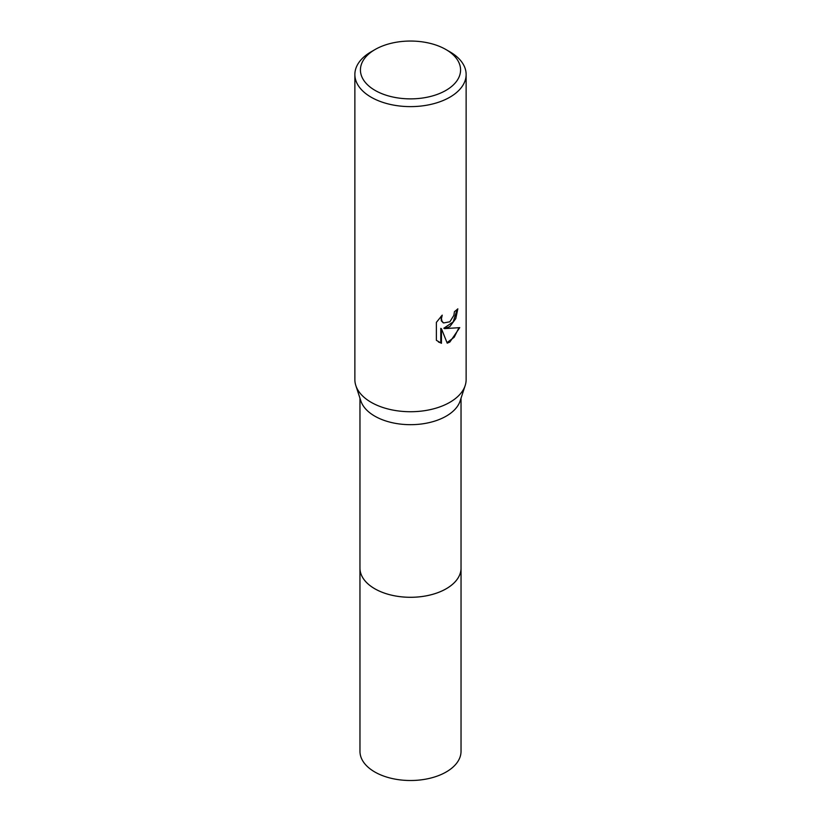 <?xml version="1.0" encoding="UTF-8"?>
<svg xmlns="http://www.w3.org/2000/svg" width="821" height="821" viewBox="0 0 821 821"><rect width="100%" height="100%" fill="white"/><g stroke="black" fill="none" stroke-linecap="round" stroke-linejoin="round"><path stroke-width="1.23" d="M461.033 567.557A50.543 29.176 180 0 1 461.043 568.122A50.533 29.176 180 0 1 446.234 588.739A50.533 29.176 180 0 1 391.165 595.071A50.533 29.176 180 0 1 359.967 568.111A50.543 29.176 180 0 1 359.967 567.557M461.033 567.722A50.543 29.176 180 0 1 446.234 588.749A50.543 29.176 180 0 1 390.847 594.999A50.543 29.176 180 0 1 359.967 567.722M445.906 49.517L449.836 51.785A55.633 32.122 180 0 1 466.133 74.495L466.133 379.61A55.633 32.122 180 0 1 465.168 385.552L460.16 400.905A50.533 29.176 180 0 1 446.234 416.134A50.533 29.176 180 0 1 395.589 423.379A50.533 29.176 180 0 1 360.84 400.905L355.832 385.552A55.633 32.122 180 0 1 354.867 379.61L354.867 74.495A55.633 32.122 180 0 1 371.164 51.785L375.094 49.517A50.071 28.909 180 0 1 445.906 49.517A50.071 28.909 180 0 1 445.906 90.402A50.071 28.909 180 0 1 375.094 90.402A50.071 28.909 180 0 1 375.094 49.517L371.164 51.785M465.168 385.552A55.633 32.122 180 0 1 449.836 402.321A55.633 32.122 180 0 1 394.08 410.295A55.633 32.122 180 0 1 355.832 385.552M449.836 326.614L444.51 328.616L459.75 327.641L449.836 342.059L447.219 343.168L441.452 328.769L441.452 343.291L436.372 340.305L436.372 322.386L442.221 315.141L441.431 318.702L442.006 321.257L443.597 322.951L449.836 321.791L453.859 315.377L454.444 311.652A55.633 32.122 0 0 0 457.831 308.84L455.788 318.579L449.836 326.614M466.133 74.495A55.633 32.122 180 0 1 449.836 97.217A55.633 32.122 180 0 1 389.205 104.175A55.633 32.122 180 0 1 354.867 74.495M457.133 309.466L453.192 321.883L443.843 328.236L444.51 328.616M443.278 322.745L441.339 320.867L441.021 316.372M438.445 341.998L440.785 342.911L440.785 328.379L441.452 328.769M447.024 342.644L454.208 337.236L458.877 327.856M440.785 342.911L441.452 343.291M359.957 568.122L359.967 751.338A50.533 29.176 180 0 0 374.766 771.966A50.533 29.176 180 0 0 429.835 778.287A50.533 29.176 180 0 0 461.033 751.338L461.043 568.122A50.543 29.176 180 0 1 429.845 595.081A50.543 29.176 180 0 1 374.756 588.749A50.543 29.176 180 0 1 359.957 568.122L359.967 398.226M443.597 322.951L442.93 322.571M461.033 568.111L461.033 398.226"/></g></svg>
